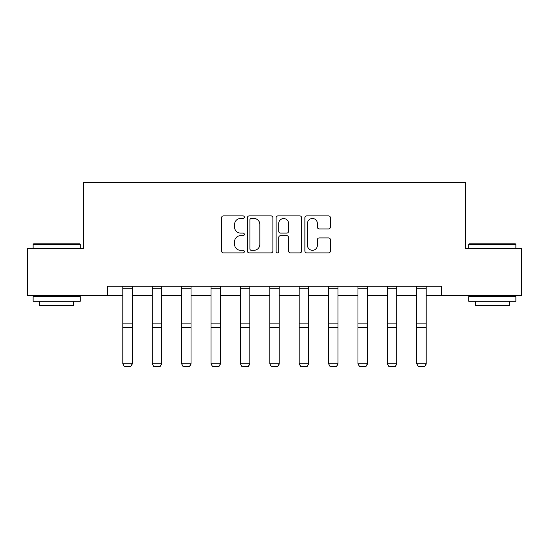<?xml version="1.0" encoding="UTF-8"?>
<svg xmlns="http://www.w3.org/2000/svg" width="549" height="549" viewBox="0 0 549 549"><rect width="100%" height="100%" fill="white"/><g stroke="black" fill="none" stroke-linecap="round" stroke-linejoin="round"><path stroke-width="0.82" d="M244.353 217.191A1.297 1.297 0 0 0 243.056 215.894L223.402 215.894A1.853 1.853 0 0 0 221.549 217.747L221.549 251.044A1.853 1.853 0 0 0 223.402 252.89L243.056 252.89A1.297 1.297 0 0 0 244.353 251.593A1.297 1.297 0 0 0 243.056 250.303L240.51 250.303A5.922 5.922 0 0 1 234.595 244.38L234.595 241.608A5.922 5.922 0 0 1 240.51 235.686L243.056 235.686A1.297 1.297 0 0 0 244.353 234.396A1.297 1.297 0 0 0 243.056 233.099L240.51 233.099A5.922 5.922 0 0 1 234.595 227.183L234.595 224.404A5.922 5.922 0 0 1 240.51 218.488L243.056 218.488A1.297 1.297 0 0 0 244.353 217.191M328.556 228.94A1.853 1.853 0 0 0 330.409 227.087L330.409 217.747A1.853 1.853 0 0 0 328.556 215.894L306.733 215.894A1.853 1.853 0 0 0 304.88 217.747L304.88 251.044A1.853 1.853 0 0 0 306.733 252.89L328.556 252.89A1.853 1.853 0 0 0 330.409 251.044L330.409 239.755A1.853 1.853 0 0 0 328.556 237.909L319.216 237.909A1.853 1.853 0 0 0 317.37 239.755L317.37 245.355A4.948 4.948 0 0 1 312.422 250.303A4.948 4.948 0 0 1 307.474 245.355L307.474 223.436A4.948 4.948 0 0 1 312.422 218.488A4.948 4.948 0 0 1 317.37 223.436L317.37 227.087A1.853 1.853 0 0 0 319.216 228.94L328.556 228.94M107.535 295.637L27.45 295.637L27.45 248.525L83.606 248.525L83.606 182.57L465.394 182.57L465.394 248.525L521.55 248.525L521.55 295.637L441.465 295.637L441.465 286.214L107.535 286.214L107.535 295.637L122.804 295.637M272.88 217.747A1.853 1.853 0 0 0 271.034 215.894L249.205 215.894A1.853 1.853 0 0 0 247.359 217.747L247.359 251.044A1.853 1.853 0 0 0 249.205 252.89L271.034 252.89A1.853 1.853 0 0 0 272.88 251.044L272.88 217.747M277.966 215.894L299.795 215.894A1.853 1.853 0 0 1 301.641 217.747L301.641 251.044A1.853 1.853 0 0 1 299.795 252.89L290.455 252.89A1.853 1.853 0 0 1 288.602 251.044L288.602 237.539A1.853 1.853 0 0 0 286.756 235.686L280.56 235.686A1.853 1.853 0 0 0 278.707 237.539L278.707 251.593A1.297 1.297 0 0 1 277.417 252.89A1.297 1.297 0 0 1 276.12 251.593L276.12 217.747A1.853 1.853 0 0 1 277.966 215.894M132.227 295.637L152.197 295.637M161.619 295.637L181.595 295.637M191.018 295.637L210.994 295.637M220.417 295.637L240.393 295.637M249.816 295.637L269.792 295.637M279.208 295.637L299.184 295.637M308.607 295.637L328.583 295.637M338.006 295.637L357.982 295.637M367.405 295.637L387.381 295.637M396.803 295.637L416.773 295.637M426.196 295.637L441.465 295.637M251.243 218.488A1.297 1.297 0 0 0 249.946 219.778L249.946 249.006A1.297 1.297 0 0 0 251.243 250.303L253.919 250.303A5.922 5.922 0 0 0 259.842 244.38L259.842 224.404A5.922 5.922 0 0 0 253.919 218.488L251.243 218.488M288.602 223.525A4.948 4.948 0 0 0 283.655 218.577A4.948 4.948 0 0 0 278.707 223.525L278.707 231.246A1.853 1.853 0 0 0 280.56 233.099L286.756 233.099A1.853 1.853 0 0 0 288.602 231.246L288.602 223.525M132.227 286.214L132.227 364.09L130.813 366.43L124.218 366.293L130.813 366.43M124.218 366.43L122.804 363.747L132.227 363.747L130.813 366.293M122.804 286.214L122.804 363.747L124.218 366.293M33.667 243.818L79.646 243.818L80.216 244.38L33.105 244.38L33.667 243.818M56.657 301.291L33.105 301.291L33.105 296.577L80.216 296.577L80.216 301.291L56.657 301.291M73.621 301.291L73.621 305.628L39.7 305.628L39.7 301.291M469.354 243.818L515.333 243.818L515.895 244.38L468.784 244.38L469.354 243.818M492.343 301.291L468.784 301.291L468.784 296.577L515.895 296.577L515.895 301.291L492.343 301.291M509.3 301.291L509.3 305.628L475.379 305.628L475.379 301.291M161.619 286.214L161.619 364.09L160.212 366.43L153.61 366.293L160.212 366.43M153.61 366.43L152.197 363.747L161.619 363.747L160.212 366.293M152.197 286.214L152.197 363.747L153.61 366.293M191.018 286.214L191.018 364.09L189.604 366.43L183.009 366.293L189.604 366.43M183.009 366.43L181.595 363.747L191.018 363.747L189.604 366.293M181.595 286.214L181.595 363.747L183.009 366.293M220.417 286.214L220.417 364.09L219.003 366.43L212.408 366.293L219.003 366.43M212.408 366.43L210.994 363.747L220.417 363.747L219.003 366.293M210.994 286.214L210.994 363.747L212.408 366.293M249.816 286.214L249.816 364.09L248.402 366.43L241.807 366.293L248.402 366.43M241.807 366.43L240.393 363.747L249.816 363.747L248.402 366.293M240.393 286.214L240.393 363.747L241.807 366.293M279.208 286.214L279.208 364.09L277.801 366.43L271.199 366.293L277.801 366.43M271.199 366.43L269.792 363.747L279.208 363.747L277.801 366.293M269.792 286.214L269.792 363.747L271.199 366.293M308.607 286.214L308.607 364.09L307.193 366.43L300.598 366.293L307.193 366.43M300.598 366.43L299.184 363.747L308.607 363.747L307.193 366.293M299.184 286.214L299.184 363.747L300.598 366.293M338.006 286.214L338.006 364.09L336.592 366.43L329.997 366.293L336.592 366.43M329.997 366.43L328.583 363.747L338.006 363.747L336.592 366.293M328.583 286.214L328.583 363.747L329.997 366.293M367.405 286.214L367.405 364.09L365.991 366.43L359.396 366.293L365.991 366.43M359.396 366.43L357.982 363.747L367.405 363.747L365.991 366.293M357.982 286.214L357.982 363.747L359.396 366.293M396.803 286.214L396.803 364.09L395.39 366.43L388.788 366.293L395.39 366.43M388.788 366.43L387.381 363.747L396.803 363.747L395.39 366.293M387.381 286.214L387.381 363.747L388.788 366.293M426.196 286.214L426.196 364.09L424.782 366.43L418.187 366.293L424.782 366.43M418.187 366.43L416.773 363.747L426.196 363.747L424.782 366.293M416.773 286.214L416.773 363.747L418.187 366.293M132.227 286.255L122.804 286.255M132.227 323.876L122.804 323.876M132.227 327.451L122.804 327.451M132.227 288.28L122.804 288.28M161.619 286.255L152.197 286.255M161.619 323.876L152.197 323.876M161.619 327.451L152.197 327.451M161.619 288.28L152.197 288.28M191.018 286.255L181.595 286.255M191.018 323.876L181.595 323.876M191.018 327.451L181.595 327.451M191.018 288.28L181.595 288.28M220.417 286.255L210.994 286.255M220.417 323.876L210.994 323.876M220.417 327.451L210.994 327.451M220.417 288.28L210.994 288.28M249.816 286.255L240.393 286.255M249.816 323.876L240.393 323.876M249.816 327.451L240.393 327.451M249.816 288.28L240.393 288.28M279.208 286.255L269.792 286.255M279.208 323.876L269.792 323.876M279.208 327.451L269.792 327.451M279.208 288.28L269.792 288.28M308.607 286.255L299.184 286.255M308.607 323.876L299.184 323.876M308.607 327.451L299.184 327.451M308.607 288.28L299.184 288.28M338.006 286.255L328.583 286.255M338.006 323.876L328.583 323.876M338.006 327.451L328.583 327.451M338.006 288.28L328.583 288.28M367.405 286.255L357.982 286.255M367.405 323.876L357.982 323.876M367.405 327.451L357.982 327.451M367.405 288.28L357.982 288.28M396.803 286.255L387.381 286.255M396.803 323.876L387.381 323.876M396.803 327.451L387.381 327.451M396.803 288.28L387.381 288.28M426.196 286.255L416.773 286.255M426.196 323.876L416.773 323.876M426.196 327.451L416.773 327.451M426.196 288.28L416.773 288.28M33.105 248.525L33.105 244.38M43.845 296.577L43.845 295.637M69.476 296.577L69.476 295.637M80.216 248.525L80.216 244.38M468.784 248.525L468.784 244.38M479.524 296.577L479.524 295.637M505.155 296.577L505.155 295.637M515.895 248.525L515.895 244.38"/></g></svg>
